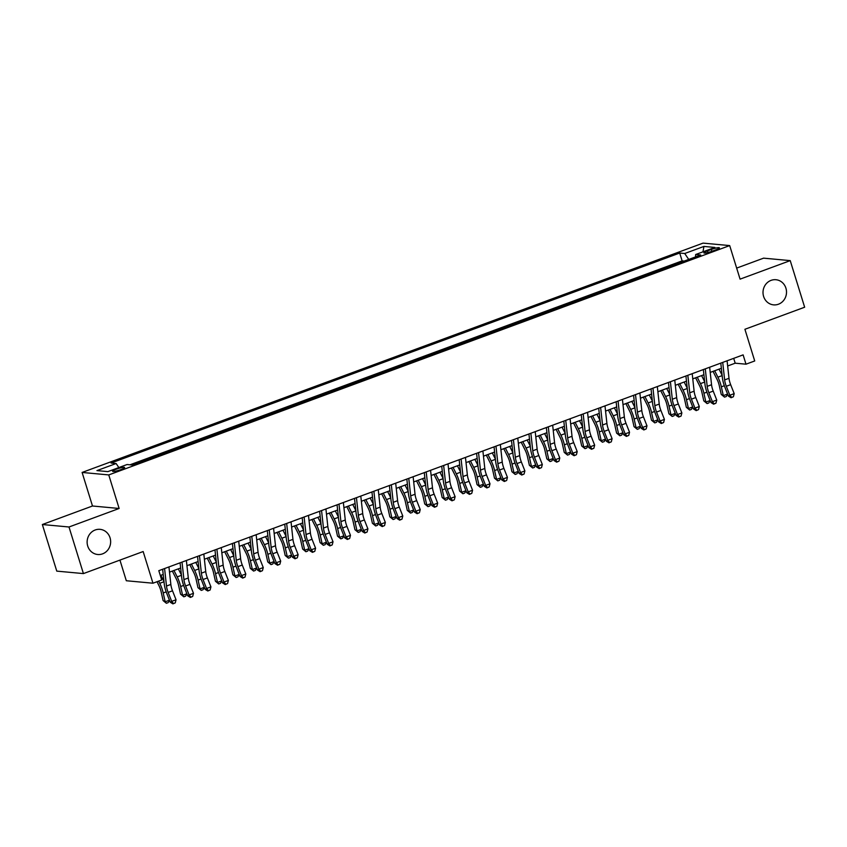 <?xml version="1.0" encoding="UTF-8"?>
<svg xmlns="http://www.w3.org/2000/svg" width="847" height="847" viewBox="0 0 847 847"><rect width="100%" height="100%" fill="white"/><g stroke="black" fill="none" stroke-linecap="round" stroke-linejoin="round"><path stroke-width="1.27" d="M110.046 537.792A12.631 11.752 -84.7 0 1 97.712 554.499A12.631 11.752 -84.7 0 1 87.717 546.04A12.631 11.752 -84.7 0 1 100.052 529.343A12.631 11.752 -84.7 0 1 110.046 537.792M785.921 288.171A12.631 11.752 -84.7 0 1 773.597 304.867A12.631 11.752 -84.7 0 1 763.602 296.418A12.631 11.752 -84.7 0 1 775.926 279.722A12.631 11.752 -84.7 0 1 785.921 288.171M120.909 469.598A6.31 0.942 -17.2 0 0 124.636 467.523A6.31 0.942 -17.2 0 0 116.304 469.174A6.31 0.942 -17.2 0 0 112.566 471.26A6.31 0.942 -17.2 0 0 120.909 469.598M119.935 560.111L126.319 580.746L152.968 583.212L161.692 579.994L158.802 570.677L743.115 354.872L745.995 364.189L754.719 360.97L744.915 329.282L804.65 307.217L790.23 260.622L763.581 258.155L736.657 268.097M42.35 524.526L56.77 571.122L83.419 573.588L68.999 526.993L119.141 508.475L108.755 474.923L82.106 472.446L92.492 505.998L42.35 524.526L68.999 526.993M108.755 474.923L729.691 245.588L703.052 243.121L82.106 472.446M711.321 249.452L707.489 250.871A6.12 0.911 -17.2 0 0 703.878 252.882A6.12 0.911 -17.2 0 0 711.946 251.284L715.789 249.865A6.12 0.911 -17.2 0 0 719.399 247.843A6.12 0.911 -17.2 0 0 711.321 249.452L711.893 251.305M688.717 259.426L684.736 253.507L679.696 253.041L111.084 463.044L116.124 463.521L96.939 470.604L107.887 471.62L127.071 464.527L132.111 465.003L700.723 255L695.683 254.524L695.493 256.927M684.736 253.507L703.921 246.424L714.868 247.44L695.683 254.524M684.27 261.067L682.121 260.876L129.962 464.802M152.968 583.212L143.154 551.535L83.419 573.588M729.691 245.588L740.077 279.139L790.23 260.622M727.658 365.978L735.196 363.194L745.995 364.189M160.305 575.515L163.217 574.446M169.506 572.117L180.655 567.998M186.943 565.68L198.092 561.561M204.392 559.232L215.54 555.113M221.829 552.795L232.978 548.676M239.278 546.347L250.426 542.228M256.715 539.91L267.864 535.791M274.163 533.462L285.301 529.343M291.601 527.025L302.75 522.906M309.039 520.577L320.187 516.469M326.487 514.14L337.635 510.021M343.924 507.702L355.073 503.584M361.373 501.255L372.521 497.136M378.81 494.817L389.959 490.699M396.258 488.37L407.396 484.251M413.696 481.932L424.845 477.814M431.134 475.485L442.282 471.377M448.582 469.047L459.73 464.929M466.019 462.6L477.168 458.492M483.468 456.162L494.616 452.044M500.905 449.725L512.054 445.607M518.353 443.277L529.491 439.159M535.791 436.84L546.94 432.722M553.229 430.392L564.377 426.274M570.677 423.955L581.825 419.837M588.114 417.507L599.263 413.4M605.563 411.07L616.711 406.952M623 404.633L634.149 400.515M640.438 398.185L651.587 394.067M657.886 391.748L669.035 387.63M675.324 385.3L686.472 381.182M692.772 378.863L703.921 374.745M710.21 372.415L721.358 368.297M733.703 358.355L735.196 363.194M682.121 260.876L679.696 253.041M116.124 463.521L118.845 467.565M702.978 251.834L703.921 246.424M119.141 508.475L92.492 505.998M727.086 360.79L729.002 378.302A9.868 3.303 -110.3 0 0 730.654 384.665L734.19 393.622L729.828 395.231L731.649 397.391L731.077 397.741L733.396 396.745L731.649 397.391M722.724 362.4L724.64 379.911A9.868 3.303 -110.3 0 0 726.303 386.274L729.828 395.231L728.399 396.1L724.863 387.143A14.801 4.955 69.7 0 1 722.375 377.603L720.797 363.119M728.399 396.1L731.077 397.741M733.396 396.745L734.19 393.622M713.047 371.378L716.975 379.202A9.868 3.303 69.7 0 1 719.272 385.618L721.242 394.437L723.317 395.634L721.348 386.825A14.801 4.955 -110.3 0 0 717.896 377.18L714.677 370.774M727.615 394.13L726.271 396.491L724.524 397.137L721.242 394.437M724.524 397.137L723.317 395.634L727.584 394.056M722.12 375.295L719.039 369.154M709.648 367.238L711.554 384.739A9.868 3.303 -110.3 0 0 713.216 391.102L716.753 400.059L712.391 401.669L714.201 403.828L713.629 404.178L715.948 403.193L714.201 403.828M705.286 368.847L707.192 386.348A9.868 3.303 -110.3 0 0 708.854 392.712L712.391 401.669L710.951 402.547L707.425 393.59A14.801 4.955 69.7 0 1 704.937 384.04L703.349 369.557M710.951 402.547L713.629 404.178M715.948 403.193L716.753 400.059M692.2 373.675L694.117 391.187A9.868 3.303 -110.3 0 0 695.779 397.55L699.304 406.507L694.942 408.116L696.763 410.276L696.192 410.626L698.51 409.63L696.763 410.276M687.838 375.285L689.754 392.796A9.868 3.303 -110.3 0 0 691.417 399.159L694.942 408.116L693.513 408.985L689.977 400.028A14.801 4.955 69.7 0 1 687.489 390.478L685.911 376.004M693.513 408.985L696.192 410.626M698.51 409.63L699.304 406.507M674.763 380.123L676.668 397.624A9.868 3.303 -110.3 0 0 678.331 403.987L681.867 412.944L677.505 414.554L679.315 416.713L678.743 417.063L681.062 416.068L679.315 416.713M670.401 381.732L672.317 399.233A9.868 3.303 -110.3 0 0 673.968 405.597L677.505 414.554L676.065 415.432L672.539 406.475A14.801 4.955 69.7 0 1 670.051 396.925L668.463 382.442M676.065 415.432L678.743 417.063M681.062 416.068L681.867 412.944M657.314 386.56L659.231 404.061A9.868 3.303 -110.3 0 0 660.893 410.435L664.419 419.392L660.057 421.001L661.878 423.161L661.306 423.511L663.625 422.515L661.878 423.161M652.963 388.17L654.869 405.681A9.868 3.303 -110.3 0 0 656.531 412.044L660.057 421.001L658.627 421.87L655.091 412.913A14.801 4.955 69.7 0 1 652.603 403.363L651.025 388.889M658.627 421.87L661.306 423.511M663.625 422.515L664.419 419.392M695.599 377.815L699.537 385.639A9.868 3.303 69.7 0 1 701.835 392.066L703.804 400.875L705.879 402.071L703.91 393.262A14.801 4.955 -110.3 0 0 700.458 383.627L697.24 377.211M710.178 400.578L708.833 402.928L707.086 403.574L703.804 400.875M707.086 403.574L705.879 402.071L710.146 400.493M704.683 381.743L701.591 375.602M678.161 384.252L682.089 392.087A9.868 3.303 69.7 0 1 684.397 398.503L686.356 407.322L688.431 408.519L686.472 399.71A14.801 4.955 -110.3 0 0 683.021 390.065L679.792 383.649M692.73 407.015L691.385 409.376L689.649 410.022L686.356 407.322M689.649 410.022L688.431 408.519L692.708 406.941M687.235 388.18L684.154 382.039M660.713 390.7L664.651 398.524A9.868 3.303 69.7 0 1 666.949 404.951L668.918 413.76L670.993 414.956L669.024 406.147A14.801 4.955 -110.3 0 0 665.573 396.512L662.354 390.096M675.292 413.463L673.947 415.813L672.2 416.459L668.918 413.76M672.2 416.459L670.993 414.956L675.26 413.378M669.797 394.628L666.716 388.487M643.275 397.137L647.203 404.961A9.868 3.303 69.7 0 1 649.511 411.388L651.481 420.197L653.556 421.404L651.587 412.584A14.801 4.955 -110.3 0 0 648.135 402.95L644.906 396.534M657.854 419.9L656.51 422.261L654.763 422.897L651.481 420.197M654.763 422.897L653.556 421.404L657.823 419.826M652.359 401.065L649.268 394.924M639.877 392.997L641.793 410.509A9.868 3.303 -110.3 0 0 643.445 416.872L646.981 425.829L642.619 427.439L644.44 429.598L643.858 429.948L646.176 428.953L644.44 429.598M635.515 394.617L637.431 412.118A9.868 3.303 -110.3 0 0 639.083 418.482L642.619 427.439L641.19 428.317L637.653 419.36A14.801 4.955 69.7 0 1 635.165 409.81L633.588 395.327M641.19 428.317L643.858 429.948M646.176 428.953L646.981 425.829M625.838 403.585L629.766 411.409A9.868 3.303 69.7 0 1 632.063 417.836L634.032 426.644L636.108 427.841L634.138 419.032A14.801 4.955 -110.3 0 0 630.687 409.397L627.468 402.981M640.406 426.337L639.062 428.698L637.315 429.344L634.032 426.644M637.315 429.344L636.108 427.841L640.374 426.263M634.911 407.513L631.83 401.372M622.439 399.445L624.345 416.946A9.868 3.303 -110.3 0 0 626.007 423.32L629.533 432.266L625.181 433.886L626.992 436.046L626.42 436.396L628.739 435.4L626.992 436.046M618.077 401.055L619.983 418.556A9.868 3.303 -110.3 0 0 621.645 424.929L625.181 433.886L623.741 434.755L620.205 425.797A14.801 4.955 69.7 0 1 617.717 416.248L616.14 401.764M623.741 434.755L626.42 436.396M628.739 435.4L629.533 432.266M608.39 410.022L612.328 417.846A9.868 3.303 69.7 0 1 614.626 424.273L616.595 433.082L618.67 434.289L616.701 425.469A14.801 4.955 -110.3 0 0 613.249 415.835L610.02 409.419M622.969 432.785L621.624 435.136L619.877 435.782L616.595 433.082M619.877 435.782L618.67 434.289L622.937 432.711M617.474 413.95L614.382 407.809M604.991 405.882L606.907 423.394A9.868 3.303 -110.3 0 0 608.559 429.757L612.095 438.714L607.733 440.324L609.554 442.483L608.982 442.833L611.301 441.838L609.554 442.483M600.629 407.492L602.545 425.003A9.868 3.303 -110.3 0 0 604.207 431.367L607.733 440.324L606.304 441.192L602.768 432.245A14.801 4.955 69.7 0 1 600.279 422.695L598.702 408.212M606.304 441.192L608.982 442.833M611.301 441.838L612.095 438.714M590.952 416.47L594.88 424.294A9.868 3.303 69.7 0 1 597.177 430.721L599.147 439.529L601.222 440.726L599.253 431.917A14.801 4.955 -110.3 0 0 595.812 422.272L592.582 415.866M605.52 439.222L604.176 441.583L602.429 442.229L599.147 439.529M602.429 442.229L601.222 440.726L605.489 439.148M600.025 420.387L596.944 414.257M587.553 412.33L589.459 429.831A9.868 3.303 -110.3 0 0 591.121 436.194L594.658 445.151L590.295 446.761L592.106 448.931L591.534 449.281L593.853 448.285L592.106 448.931M583.191 413.939L585.097 431.441A9.868 3.303 -110.3 0 0 586.759 437.814L590.295 446.761L588.856 447.64L585.33 438.682A14.801 4.955 69.7 0 1 582.842 429.133L581.254 414.649M588.856 447.64L591.534 449.281M593.853 448.285L594.658 445.151M573.504 422.907L577.442 430.731A9.868 3.303 69.7 0 1 579.74 437.158L581.709 445.967L583.784 447.163L581.815 438.354A14.801 4.955 -110.3 0 0 578.363 428.72L575.145 422.304M588.083 445.67L586.738 448.021L584.991 448.666L581.709 445.967M584.991 448.666L583.784 447.163L588.051 445.596M582.588 426.835L579.507 420.694M570.105 418.767L572.021 436.279A9.868 3.303 -110.3 0 0 573.684 442.642L577.209 451.599L572.847 453.209L574.668 455.368L574.097 455.718L576.415 454.723L574.668 455.368M565.743 420.377L567.659 437.888A9.868 3.303 -110.3 0 0 569.322 444.252L572.847 453.209L571.418 454.077L567.882 445.12A14.801 4.955 69.7 0 1 565.394 435.58L563.816 421.097M571.418 454.077L574.097 455.718M576.415 454.723L577.209 451.599M556.066 429.344L559.994 437.179A9.868 3.303 69.7 0 1 562.302 443.595L564.261 452.414L566.336 453.611L564.377 444.802A14.801 4.955 -110.3 0 0 560.926 435.157L557.697 428.741M570.634 452.107L569.29 454.468L567.554 455.114L564.261 452.414M567.554 455.114L566.336 453.611L570.613 452.033M565.14 433.272L562.059 427.132M552.668 425.215L554.573 442.716A9.868 3.303 -110.3 0 0 556.235 449.079L559.772 458.036L555.41 459.646L557.231 461.806L556.648 462.155L558.967 461.17L557.231 461.806M548.305 426.824L550.222 444.326A9.868 3.303 -110.3 0 0 551.873 450.689L555.41 459.646L553.97 460.524L550.444 451.567A14.801 4.955 69.7 0 1 547.956 442.018L546.368 427.534M553.97 460.524L556.648 462.155M558.967 461.17L559.772 458.036M538.618 435.792L542.556 443.616A9.868 3.303 69.7 0 1 544.854 450.043L546.823 458.852L548.898 460.048L546.929 451.239A14.801 4.955 -110.3 0 0 543.478 441.605L540.259 435.189M553.197 458.555L551.852 460.906L550.105 461.551L546.823 458.852M550.105 461.551L548.898 460.048L553.165 458.471M547.702 439.72L544.621 433.579M535.219 431.652L537.136 449.164A9.868 3.303 -110.3 0 0 538.798 455.527L542.324 464.484L537.961 466.094L539.783 468.253L539.211 468.603L541.529 467.608L539.783 468.253M530.868 433.262L532.774 450.773A9.868 3.303 -110.3 0 0 534.436 457.136L537.961 466.094L536.532 466.962L532.996 458.005A14.801 4.955 69.7 0 1 530.508 448.455L528.93 433.982M536.532 466.962L539.211 468.603M541.529 467.608L542.324 464.484M521.18 442.229L525.108 450.053A9.868 3.303 69.7 0 1 527.416 456.48L529.386 465.299L531.461 466.496L529.491 457.687A14.801 4.955 -110.3 0 0 526.04 448.042L522.811 441.626M535.759 464.992L534.415 467.353L532.668 467.989L529.386 465.299M532.668 467.989L531.461 466.496L535.728 464.918M530.264 446.157L527.173 440.017M517.782 438.1L519.698 455.601A9.868 3.303 -110.3 0 0 521.35 461.964L524.886 470.921L520.524 472.531L522.345 474.691L521.763 475.04L524.081 474.045L522.345 474.691M513.42 439.709L515.336 457.211A9.868 3.303 -110.3 0 0 516.988 463.574L520.524 472.531L519.095 473.409L515.558 464.452A14.801 4.955 69.7 0 1 513.07 454.903L511.493 440.419M519.095 473.409L521.763 475.04M524.081 474.045L524.886 470.921M503.743 448.677L507.671 456.501A9.868 3.303 69.7 0 1 509.968 462.928L511.937 471.737L514.013 472.933L512.043 464.124A14.801 4.955 -110.3 0 0 508.592 454.49L505.373 448.074M518.311 471.43L516.966 473.791L515.22 474.436L511.937 471.737M515.22 474.436L514.013 472.933L518.279 471.356M512.816 452.605L509.735 446.464M500.344 444.537L502.25 462.038A9.868 3.303 -110.3 0 0 503.912 468.412L507.438 477.369L503.086 478.978L504.897 481.138L504.325 481.488L506.644 480.493L504.897 481.138M495.982 446.147L497.888 463.658A9.868 3.303 -110.3 0 0 499.55 470.021L503.086 478.978L501.646 479.847L498.11 470.89A14.801 4.955 69.7 0 1 495.633 461.34L494.045 446.867M501.646 479.847L504.325 481.488M506.644 480.493L507.438 477.369M486.294 455.114L490.233 462.938A9.868 3.303 69.7 0 1 492.531 469.365L494.5 478.174L496.575 479.381L494.606 470.561A14.801 4.955 -110.3 0 0 491.154 460.927L487.936 454.511M500.873 477.877L499.529 480.238L497.782 480.874L494.5 478.174M497.782 480.874L496.575 479.381L500.842 477.803M495.379 459.042L492.287 452.901M482.896 450.975L484.812 468.486A9.868 3.303 -110.3 0 0 486.464 474.849L490 483.806L485.638 485.416L487.459 487.576L486.887 487.925L489.206 486.93L487.459 487.576M478.534 452.584L480.45 470.096A9.868 3.303 -110.3 0 0 482.112 476.459L485.638 485.416L484.209 486.294L480.673 477.337A14.801 4.955 69.7 0 1 478.184 467.788L476.607 453.304M484.209 486.294L486.887 487.925M489.206 486.93L490 483.806M468.857 461.562L472.785 469.386A9.868 3.303 69.7 0 1 475.082 475.813L477.052 484.622L479.127 485.818L477.157 477.009A14.801 4.955 -110.3 0 0 473.717 467.375L470.487 460.959M483.425 484.315L482.081 486.676L480.344 487.321L477.052 484.622M480.344 487.321L479.127 485.818L483.393 484.24M477.93 465.479L474.849 459.349M465.458 457.422L467.364 474.923A9.868 3.303 -110.3 0 0 469.026 481.297L472.562 490.244L468.2 491.863L470.011 494.023L469.439 494.373L471.758 493.378L470.011 494.023M461.096 459.032L463.002 476.533A9.868 3.303 -110.3 0 0 464.664 482.906L468.2 491.863L466.761 492.732L463.235 483.775A14.801 4.955 69.7 0 1 460.747 474.225L459.159 459.741M466.761 492.732L469.439 494.373M471.758 493.378L472.562 490.244M451.409 467.999L455.347 475.823A9.868 3.303 69.7 0 1 457.645 482.25L459.614 491.059L461.689 492.255L459.72 483.446A14.801 4.955 -110.3 0 0 456.268 473.812L453.05 467.396M465.988 490.762L464.643 493.113L462.896 493.759L459.614 491.059M462.896 493.759L461.689 492.255L465.956 490.688M460.493 471.927L457.412 465.786M448.01 463.86L449.926 481.371A9.868 3.303 -110.3 0 0 451.589 487.734L455.114 496.691L450.752 498.301L452.573 500.461L452.002 500.81L454.32 499.815L452.573 500.461M443.648 465.469L445.564 482.981A9.868 3.303 -110.3 0 0 447.227 489.344L450.752 498.301L449.323 499.169L445.787 490.212A14.801 4.955 69.7 0 1 443.299 480.673L441.721 466.189M449.323 499.169L452.002 500.81M454.32 499.815L455.114 496.691M433.971 474.447L437.899 482.271A9.868 3.303 69.7 0 1 440.207 488.698L442.166 497.507L444.252 498.703L442.282 489.894A14.801 4.955 -110.3 0 0 438.831 480.249L435.602 473.844M448.539 497.2L447.195 499.561L445.458 500.206L442.166 497.507M445.458 500.206L444.252 498.703L448.518 497.125M443.045 478.364L439.964 472.224M430.572 470.307L432.489 487.808A9.868 3.303 -110.3 0 0 434.14 494.172L437.677 503.129L433.315 504.738L435.136 506.898L434.553 507.247L436.872 506.262L435.136 506.898M426.21 471.917L428.127 489.418A9.868 3.303 -110.3 0 0 429.778 495.791L433.315 504.738L431.875 505.617L428.349 496.66A14.801 4.955 69.7 0 1 425.861 487.11L424.273 472.626M431.875 505.617L434.553 507.247M436.872 506.262L437.677 503.129M416.523 480.884L420.461 488.708A9.868 3.303 69.7 0 1 422.759 495.135L424.728 503.944L426.803 505.14L424.834 496.331A14.801 4.955 -110.3 0 0 421.383 486.697L418.164 480.281M431.102 503.647L429.757 505.998L428.01 506.644L424.728 503.944M428.01 506.644L426.803 505.14L431.07 503.573M425.607 484.812L422.526 478.671M413.124 476.745L415.041 494.256A9.868 3.303 -110.3 0 0 416.703 500.619L420.228 509.576L415.866 511.186L417.687 513.346L417.116 513.695L419.434 512.7L417.687 513.346M408.773 478.354L410.679 495.866A9.868 3.303 -110.3 0 0 412.341 502.229L415.866 511.186L414.437 512.054L410.901 503.097A14.801 4.955 69.7 0 1 408.413 493.557L406.835 479.074M414.437 512.054L417.116 513.695M419.434 512.7L420.228 509.576M399.085 487.321L403.013 495.156A9.868 3.303 69.7 0 1 405.321 501.572L407.291 510.392L409.366 511.588L407.396 502.779A14.801 4.955 -110.3 0 0 403.945 493.134L400.716 486.718M413.664 510.085L412.32 512.446L410.573 513.091L407.291 510.392M410.573 513.091L409.366 511.588L413.632 510.01M408.169 491.249L405.078 485.109M395.687 483.192L397.603 500.693A9.868 3.303 -110.3 0 0 399.255 507.057L402.791 516.014L398.429 517.623L400.25 519.783L399.668 520.132L401.986 519.147L400.25 519.783M391.325 484.802L393.241 502.303A9.868 3.303 -110.3 0 0 394.893 508.666L398.429 517.623L396.999 518.502L393.463 509.545A14.801 4.955 69.7 0 1 390.975 499.995L389.398 485.511M396.999 518.502L399.668 520.132M401.986 519.147L402.791 516.014M381.648 493.769L385.576 501.593A9.868 3.303 69.7 0 1 387.873 508.02L389.842 516.829L391.917 518.025L389.948 509.216A14.801 4.955 -110.3 0 0 386.497 499.582L383.278 493.166M396.216 516.532L394.871 518.883L393.124 519.529L389.842 516.829M393.124 519.529L391.917 518.025L396.184 516.448M390.721 497.697L387.64 491.556M378.249 489.63L380.155 507.131A9.868 3.303 -110.3 0 0 381.817 513.504L385.343 522.461L380.991 524.071L382.802 526.231L382.23 526.58L384.549 525.585L382.802 526.231M373.887 491.239L375.793 508.751A9.868 3.303 -110.3 0 0 377.455 515.114L380.991 524.071L379.551 524.939L376.026 515.982A14.801 4.955 69.7 0 1 373.538 506.432L371.949 491.959M379.551 524.939L382.23 526.58M384.549 525.585L385.343 522.461M364.199 500.206L368.138 508.031A9.868 3.303 69.7 0 1 370.435 514.457L372.405 523.277L374.48 524.473L372.511 515.654A14.801 4.955 -110.3 0 0 369.059 506.019L365.84 499.603M378.778 522.97L377.434 525.331L375.687 525.966L372.405 523.277M375.687 525.966L374.48 524.473L378.747 522.895M373.283 504.134L370.192 497.994M360.801 496.067L362.717 513.578A9.868 3.303 -110.3 0 0 364.369 519.942L367.905 528.899L363.543 530.508L365.364 532.668L364.792 533.017L367.111 532.022L365.364 532.668M356.439 497.687L358.355 515.188A9.868 3.303 -110.3 0 0 360.017 521.551L363.543 530.508L362.114 531.387L358.577 522.43A14.801 4.955 69.7 0 1 356.089 512.88L354.512 498.396M362.114 531.387L364.792 533.017M367.111 532.022L367.905 528.899M346.762 506.654L350.69 514.478A9.868 3.303 69.7 0 1 352.987 520.905L354.957 529.714L357.032 530.91L355.073 522.101A14.801 4.955 -110.3 0 0 351.621 512.467L348.392 506.051M361.33 529.407L359.986 531.768L358.249 532.414L354.957 529.714M358.249 532.414L357.032 530.91L361.298 529.333M355.835 510.582L352.754 504.441M343.363 502.515L345.269 520.016A9.868 3.303 -110.3 0 0 346.931 526.389L350.467 535.346L346.105 536.956L347.916 539.115L347.344 539.465L349.663 538.47L347.916 539.115M339.001 504.124L340.918 521.625A9.868 3.303 -110.3 0 0 342.569 527.999L346.105 536.956L344.665 537.824L341.14 528.867A14.801 4.955 69.7 0 1 338.652 519.317L337.064 504.833M344.665 537.824L347.344 539.465M349.663 538.47L350.467 535.346M329.314 513.091L333.252 520.916A9.868 3.303 69.7 0 1 335.55 527.342L337.519 536.151L339.594 537.358L337.625 528.539A14.801 4.955 -110.3 0 0 334.173 518.904L330.955 512.488M343.893 535.855L342.548 538.205L340.801 538.851L337.519 536.151M340.801 538.851L339.594 537.358L343.861 535.78M338.398 517.019L335.317 510.879M325.915 508.952L327.831 526.463A9.868 3.303 -110.3 0 0 329.494 532.827L333.019 541.784L328.657 543.393L330.478 545.553L329.907 545.902L332.225 544.907L330.478 545.553M321.553 510.561L323.469 528.073A9.868 3.303 -110.3 0 0 325.132 534.436L328.657 543.393L327.228 544.261L323.692 535.315A14.801 4.955 69.7 0 1 321.204 525.765L319.626 511.281M327.228 544.261L329.907 545.902M332.225 544.907L333.019 541.784M311.876 519.539L315.804 527.363A9.868 3.303 69.7 0 1 318.112 533.79L320.071 542.599L322.156 543.795L320.187 534.986A14.801 4.955 -110.3 0 0 316.736 525.352L313.506 518.936M326.444 542.292L325.1 544.653L323.363 545.299L320.071 542.599M323.363 545.299L322.156 543.795L326.423 542.218M320.96 523.457L317.869 517.326M308.477 515.4L310.394 532.901A9.868 3.303 -110.3 0 0 312.045 539.264L315.582 548.221L311.22 549.841L313.041 552L312.458 552.35L314.777 551.355L313.041 552M304.115 517.009L306.032 534.51A9.868 3.303 -110.3 0 0 307.683 540.884L311.22 549.841L309.78 550.709L306.254 541.752A14.801 4.955 69.7 0 1 303.766 532.202L302.178 517.718M309.78 550.709L312.458 552.35M314.777 551.355L315.582 548.221M294.428 525.976L298.366 533.801A9.868 3.303 69.7 0 1 300.664 540.227L302.633 549.036L304.708 550.232L302.739 541.424A14.801 4.955 -110.3 0 0 299.287 531.789L296.069 525.373M309.007 548.74L307.662 551.09L305.915 551.736L302.633 549.036M305.915 551.736L304.708 550.232L308.975 548.665M303.512 529.904L300.431 523.764M291.04 521.837L292.946 539.348A9.868 3.303 -110.3 0 0 294.608 545.712L298.133 554.669L293.782 556.278L295.592 558.438L295.021 558.787L297.339 557.792L295.592 558.438M286.678 523.446L288.583 540.958A9.868 3.303 -110.3 0 0 290.246 547.321L293.782 556.278L292.342 557.146L288.806 548.189A14.801 4.955 69.7 0 1 286.318 538.65L284.74 524.166M292.342 557.146L295.021 558.787M297.339 557.792L298.133 554.669M273.592 528.284L275.508 545.786A9.868 3.303 -110.3 0 0 277.16 552.149L280.696 561.106L276.334 562.715L278.155 564.875L277.583 565.224L279.891 564.24L278.155 564.875M269.23 529.894L271.146 547.395A9.868 3.303 -110.3 0 0 272.798 553.758L276.334 562.715L274.904 563.594L271.368 554.637A14.801 4.955 69.7 0 1 268.88 545.087L267.303 530.603M274.904 563.594L277.583 565.224M279.891 564.24L280.696 561.106M256.154 534.722L258.06 552.233A9.868 3.303 -110.3 0 0 259.722 558.597L263.258 567.554L258.896 569.163L260.707 571.323L260.135 571.672L262.454 570.677L260.707 571.323M251.792 536.331L253.698 553.843A9.868 3.303 -110.3 0 0 255.36 560.206L258.896 569.163L257.456 570.031L253.931 561.074A14.801 4.955 69.7 0 1 251.443 551.524L249.854 537.051M257.456 570.031L260.135 571.672M262.454 570.677L263.258 567.554M276.99 532.424L280.918 540.248A9.868 3.303 69.7 0 1 283.226 546.675L285.195 555.484L287.271 556.68L285.301 547.871A14.801 4.955 -110.3 0 0 281.85 538.226L278.621 531.821M291.569 555.177L290.225 557.538L288.478 558.184L285.195 555.484M288.478 558.184L287.271 556.68L291.537 555.103M286.074 536.342L282.983 530.201M259.553 538.861L263.481 546.686A9.868 3.303 69.7 0 1 265.778 553.112L267.747 561.921L269.822 563.117L267.853 554.309A14.801 4.955 -110.3 0 0 264.402 544.674L261.183 538.258M274.121 561.625L272.776 563.975L271.029 564.621L267.747 561.921M271.029 564.621L269.822 563.117L274.089 561.54M268.626 542.789L265.545 536.649M242.104 545.299L246.043 553.133A9.868 3.303 69.7 0 1 248.34 559.549L250.31 568.369L252.385 569.565L250.416 560.756A14.801 4.955 -110.3 0 0 246.964 551.111L243.745 544.695M256.683 568.062L255.339 570.423L253.592 571.069L250.31 568.369M253.592 571.069L252.385 569.565L256.652 567.988M251.188 549.227L248.097 543.086M238.706 541.169L240.622 558.671A9.868 3.303 -110.3 0 0 242.274 565.034L245.81 573.991L241.448 575.6L243.269 577.76L242.697 578.109L245.016 577.114L243.269 577.76M234.344 542.779L236.26 560.28A9.868 3.303 -110.3 0 0 237.922 566.643L241.448 575.6L240.019 576.479L236.482 567.522A14.801 4.955 69.7 0 1 233.994 557.972L232.417 543.488M240.019 576.479L242.697 578.109M245.016 577.114L245.81 573.991M224.667 551.746L228.595 559.571A9.868 3.303 69.7 0 1 230.892 565.997L232.861 574.806L234.937 576.002L232.978 567.194A14.801 4.955 -110.3 0 0 229.526 557.559L226.297 551.143M239.235 574.51L237.891 576.86L236.154 577.506L232.861 574.806M236.154 577.506L234.937 576.002L239.203 574.425M233.74 555.674L230.659 549.534M221.268 547.607L223.174 565.108A9.868 3.303 -110.3 0 0 224.836 571.481L228.372 580.439L224.01 582.048L225.821 584.208L225.249 584.557L227.568 583.562L225.821 584.208M216.906 549.216L218.822 566.728A9.868 3.303 -110.3 0 0 220.474 573.091L224.01 582.048L222.57 582.916L219.045 573.959A14.801 4.955 69.7 0 1 216.557 564.409L214.969 549.936M222.57 582.916L225.249 584.557M227.568 583.562L228.372 580.439M207.219 558.184L211.157 566.008A9.868 3.303 69.7 0 1 213.455 572.434L215.424 581.243L217.499 582.45L215.53 573.631A14.801 4.955 -110.3 0 0 212.078 563.996L208.86 557.58M221.798 580.947L220.453 583.308L218.706 583.943L215.424 581.243M218.706 583.943L217.499 582.45L221.766 580.873M216.303 562.112L213.222 555.971M203.82 554.044L205.736 571.556A9.868 3.303 -110.3 0 0 207.399 577.919L210.924 586.876L206.562 588.485L208.383 590.645L207.811 590.994L210.13 589.999L208.383 590.645M199.469 555.664L201.374 573.165A9.868 3.303 -110.3 0 0 203.036 579.528L206.562 588.485L205.133 589.364L201.597 580.407A14.801 4.955 69.7 0 1 199.109 570.857L197.531 556.373M205.133 589.364L207.811 590.994M210.13 589.999L210.924 586.876M189.781 564.631L193.709 572.456A9.868 3.303 69.7 0 1 196.017 578.882L197.976 587.691L200.061 588.887L198.092 580.079A14.801 4.955 -110.3 0 0 194.641 570.444L191.411 564.028M204.349 587.384L203.005 589.745L201.268 590.391L197.976 587.691M201.268 590.391L200.061 588.887L204.328 587.31M198.865 568.559L195.773 562.419M186.382 560.492L188.299 577.993A9.868 3.303 -110.3 0 0 189.95 584.366L193.487 593.313L189.125 594.933L190.946 597.093L190.363 597.442L192.682 596.447L190.946 597.093M182.02 562.101L183.937 579.602A9.868 3.303 -110.3 0 0 185.588 585.976L189.125 594.933L187.685 595.801L184.159 586.844A14.801 4.955 69.7 0 1 181.671 577.294L180.083 562.81M187.685 595.801L190.363 597.442M192.682 596.447L193.487 593.313M172.343 571.069L176.271 578.893A9.868 3.303 69.7 0 1 178.569 585.319L180.538 594.128L182.613 595.335L180.644 586.516A14.801 4.955 -110.3 0 0 177.192 576.881L173.974 570.465M186.912 593.832L185.567 596.182L183.82 596.828L180.538 594.128M183.82 596.828L182.613 595.335L186.88 593.758M181.417 574.997L178.336 568.856M168.945 566.929L170.85 584.441A9.868 3.303 -110.3 0 0 172.513 590.804L176.038 599.761L171.687 601.37L173.497 603.53L172.926 603.879L175.244 602.884L173.497 603.53M164.583 568.538L166.488 586.05A9.868 3.303 -110.3 0 0 168.151 592.413L171.687 601.37L170.247 602.238L166.711 593.292A14.801 4.955 69.7 0 1 164.223 583.742L162.645 569.258M170.247 602.238L172.926 603.879M175.244 602.884L176.038 599.761M157.013 581.72L158.823 585.341A9.868 3.303 69.7 0 1 161.131 591.767L163.1 600.576L165.176 601.772L163.206 592.964A14.801 4.955 -110.3 0 0 159.755 583.318L158.643 581.116M169.474 600.269L168.13 602.63L166.383 603.276L163.1 600.576M166.383 603.276L165.176 601.772L169.442 600.195M163.979 581.434L160.888 575.304M707.997 252.501L707.489 250.871M729.002 378.302L724.64 379.911M730.654 384.665L726.303 386.274M721.348 386.825L724.333 385.724M717.896 377.18L722.163 375.613M711.554 384.739L707.192 386.348M713.216 391.102L708.854 392.712M694.117 391.187L689.754 392.796M695.779 397.55L691.417 399.159M676.668 397.624L672.317 399.233M678.331 403.987L673.968 405.597M659.231 404.061L654.869 405.681M660.893 410.435L656.531 412.044M703.91 393.262L706.885 392.161M700.458 383.627L704.715 382.05M686.472 399.71L689.447 398.609M683.021 390.065L687.277 388.498M669.024 406.147L671.999 405.046M665.573 396.512L669.829 394.935M651.587 412.584L654.562 411.494M648.135 402.95L652.391 401.383M641.793 410.509L637.431 412.118M643.445 416.872L639.083 418.482M634.138 419.032L637.113 417.931M630.687 409.397L634.943 407.82M624.345 416.946L619.983 418.556M626.007 423.32L621.645 424.929M616.701 425.469L619.676 424.368M613.249 415.835L617.505 414.268M606.907 423.394L602.545 425.003M608.559 429.757L604.207 431.367M599.253 431.917L602.238 430.816M595.812 422.272L600.068 420.705M589.459 429.831L585.097 431.441M591.121 436.194L586.759 437.814M581.815 438.354L584.79 437.253M578.363 428.72L582.62 427.142M572.021 436.279L567.659 437.888M573.684 442.642L569.322 444.252M564.377 444.802L567.352 443.701M560.926 435.157L565.182 433.59M554.573 442.716L550.222 444.326M556.235 449.079L551.873 450.689M546.929 451.239L549.904 450.138M543.478 441.605L547.734 440.027M537.136 449.164L532.774 450.773M538.798 455.527L534.436 457.136M529.491 457.687L532.467 456.586M526.04 448.042L530.296 446.475M519.698 455.601L515.336 457.211M521.35 461.964L516.988 463.574M512.043 464.124L515.018 463.023M508.592 454.49L512.848 452.912M502.25 462.038L497.888 463.658M503.912 468.412L499.55 470.021M494.606 470.561L497.581 469.471M491.154 460.927L495.41 459.36M484.812 468.486L480.45 470.096M486.464 474.849L482.112 476.459M477.157 477.009L480.143 475.908M473.717 467.375L477.973 465.797M467.364 474.923L463.002 476.533M469.026 481.297L464.664 482.906M459.72 483.446L462.695 482.345M456.268 473.812L460.524 472.234M449.926 481.371L445.564 482.981M451.589 487.734L447.227 489.344M442.282 489.894L445.257 488.793M438.831 480.249L443.087 478.682M432.489 487.808L428.127 489.418M434.14 494.172L429.778 495.791M424.834 496.331L427.809 495.23M421.383 486.697L425.639 485.119M415.041 494.256L410.679 495.866M416.703 500.619L412.341 502.229M407.396 502.779L410.372 501.678M403.945 493.134L408.201 491.567M397.603 500.693L393.241 502.303M399.255 507.057L394.893 508.666M389.948 509.216L392.934 508.115M386.497 499.582L390.753 498.004M380.155 507.131L375.793 508.751M381.817 513.504L377.455 515.114M372.511 515.654L375.486 514.563M369.059 506.019L373.315 504.452M362.717 513.578L358.355 515.188M364.369 519.942L360.017 521.551M355.073 522.101L358.048 521M351.621 512.467L355.878 510.889M345.269 520.016L340.918 521.625M346.931 526.389L342.569 527.999M337.625 528.539L340.6 527.448M334.173 518.904L338.429 517.337M327.831 526.463L323.469 528.073M329.494 532.827L325.132 534.436M320.187 534.986L323.162 533.885M316.736 525.352L320.992 523.774M310.394 532.901L306.032 534.51M312.045 539.264L307.683 540.884M302.739 541.424L305.714 540.322M299.287 531.789L303.544 530.211M292.946 539.348L288.583 540.958M294.608 545.712L290.246 547.321M275.508 545.786L271.146 547.395M277.16 552.149L272.798 553.758M258.06 552.233L253.698 553.843M259.722 558.597L255.36 560.206M285.301 547.871L288.276 546.77M281.85 538.226L286.106 536.659M267.853 554.309L270.839 553.207M264.402 544.674L268.658 543.096M250.416 560.756L253.391 559.655M246.964 551.111L251.22 549.544M240.622 558.671L236.26 560.28M242.274 565.034L237.922 566.643M232.978 567.194L235.953 566.092M229.526 557.559L233.783 555.981M223.174 565.108L218.822 566.728M224.836 571.481L220.474 573.091M215.53 573.631L218.505 572.54M212.078 563.996L216.334 562.429M205.736 571.556L201.374 573.165M207.399 577.919L203.036 579.528M198.092 580.079L201.067 578.977M194.641 570.444L198.897 568.866M188.299 577.993L183.937 579.602M189.95 584.366L185.588 585.976M180.644 586.516L183.619 585.415M177.192 576.881L181.449 575.314M170.85 584.441L166.488 586.05M172.513 590.804L168.151 592.413M163.206 592.964L166.181 591.862M159.755 583.318L164.011 581.751"/></g></svg>
